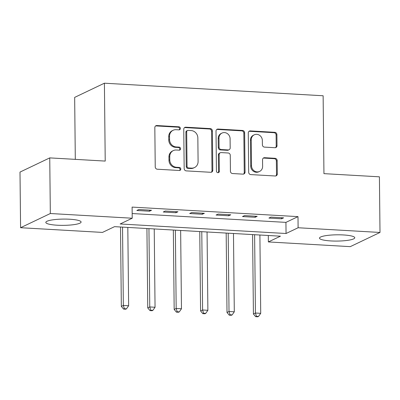 <?xml version="1.0" encoding="UTF-8"?>
<svg xmlns="http://www.w3.org/2000/svg" width="400" height="400" viewBox="0 0 400 400"><rect width="100%" height="100%" fill="white"/><g stroke="black" fill="none" stroke-linecap="round" stroke-linejoin="round"><path stroke-width="0.6" d="M180.385 128.415A1.555 1.43 64.5 0 0 178.915 126.805L156.875 125.54A2.22 2.04 64.5 0 0 154.825 127.605L155.235 166.915A2.22 2.04 64.5 0 0 157.335 169.22L179.37 170.485A1.555 1.43 64.5 0 0 180.81 169.04A1.555 1.43 64.5 0 0 179.34 167.43L176.49 167.265A7.1 6.53 64.5 0 1 169.775 159.895L169.745 156.62A7.1 6.53 64.5 0 1 173.325 150.59A7.1 6.53 64.5 0 1 176.31 150.01L179.16 150.175A1.555 1.43 64.5 0 0 180.595 148.73A1.555 1.43 64.5 0 0 179.13 147.115L176.275 146.955A7.1 6.53 64.5 0 1 169.565 139.585L169.53 136.305A7.1 6.53 64.5 0 1 173.11 130.28A7.1 6.53 64.5 0 1 176.095 129.7L178.945 129.865A1.555 1.43 64.5 0 0 180.385 128.415M179.165 129.86A1.555 1.43 64.5 0 0 178.11 127.19L156.07 125.925A2.22 2.04 64.5 0 0 155.565 125.96M179.59 170.48A1.555 1.43 64.5 0 0 178.535 167.81L175.685 167.65L176.49 167.265M179.375 150.17A1.555 1.43 64.5 0 0 178.325 147.5L175.47 147.335L176.275 146.955M330.855 240.935A17.635 3.135 -0.6 0 1 319.49 238.125A17.635 3.135 -0.6 0 1 343.395 234.95A17.635 3.135 -0.6 0 1 354.76 237.755A17.635 3.135 -0.6 0 1 330.855 240.935M57.185 225.215A17.635 3.135 -0.6 0 1 45.82 222.405A17.635 3.135 -0.6 0 1 69.73 219.23A17.635 3.135 -0.6 0 1 81.095 222.04A17.635 3.135 -0.6 0 1 57.185 225.215M274.96 147.71A2.22 2.04 64.5 0 0 277.015 145.645L276.9 134.615A2.22 2.04 64.5 0 0 274.8 132.315L250.325 130.905A2.22 2.04 64.5 0 0 248.27 132.97L248.685 172.285A2.22 2.04 64.5 0 0 250.78 174.59L275.26 175.995A2.22 2.04 64.5 0 0 277.31 173.93L277.17 160.605A2.22 2.04 64.5 0 0 275.075 158.305L264.595 157.7A2.22 2.04 64.5 0 0 262.545 159.765L262.615 166.375A5.935 5.455 64.5 0 1 259.625 171.415A5.935 5.455 64.5 0 1 251.515 165.735L251.245 139.855A5.935 5.455 64.5 0 1 254.24 134.815A5.935 5.455 64.5 0 1 262.345 140.49L262.39 144.805A2.22 2.04 64.5 0 0 264.485 147.11L274.96 147.71M20.585 227.71L20 172.085L49.745 157.89L105.22 161.08L104.405 83.2L323.13 95.765L323.945 173.64L379.415 176.825L380 232.455L350.255 246.645L268.365 241.94L280.425 236.19L114.53 226.66L102.47 232.415L20.585 227.71L50.33 213.52L132.22 218.22L120.16 223.975L286.05 233.505L298.11 227.75L380 232.455M49.745 157.89L50.33 213.52M132.17 213.545L285.935 222.38L297.995 216.625L132.1 207.095L132.22 218.22M297.995 216.625L298.11 227.75M212.385 130.91A2.22 2.04 64.5 0 0 210.29 128.605L185.81 127.2A2.22 2.04 64.5 0 0 183.76 129.265L184.17 168.58A2.22 2.04 64.5 0 0 186.27 170.885L210.745 172.29A2.22 2.04 64.5 0 0 212.8 170.225L212.385 130.91L211.58 131.295A2.22 2.04 64.5 0 0 209.485 128.99L185.01 127.585A2.22 2.04 64.5 0 0 184.5 127.62M218.07 129.055L242.545 130.46A2.22 2.04 64.5 0 1 244.64 132.765L245.055 172.075A2.22 2.04 64.5 0 1 243 174.14L232.525 173.54A2.22 2.04 64.5 0 1 230.43 171.235L230.265 155.295A2.22 2.04 64.5 0 0 228.165 152.99L221.215 152.59A2.22 2.04 64.5 0 0 219.165 154.655L219.34 171.255A1.555 1.43 64.5 0 1 218.555 172.575A1.555 1.43 64.5 0 1 216.435 171.085L216.015 131.12A2.22 2.04 64.5 0 1 218.07 129.055L217.265 129.44L241.74 130.845L242.545 130.46M136.84 210.485L149.52 211.215L151.53 210.255L138.85 209.525L136.84 210.485M163.255 212L175.935 212.73L177.945 211.77L165.265 211.045L163.255 212M189.67 213.52L202.35 214.245L204.36 213.29L191.68 212.56L189.67 213.52M216.085 215.035L228.765 215.765L230.775 214.805L218.095 214.075L216.085 215.035M242.505 216.555L255.185 217.28L257.195 216.325L244.515 215.595L242.505 216.555M268.92 218.07L281.6 218.8L283.61 217.84L270.93 217.11L268.92 218.07M104.405 83.2L74.66 97.39L75.305 159.36M268.295 235.49L268.365 241.94M285.935 222.38L286.05 233.505M149.52 211.215L149.51 210.14M175.935 212.73L175.925 211.655M202.35 214.245L202.34 213.17M228.765 215.765L228.755 214.69M255.185 217.28L255.17 216.205M281.6 218.8L281.59 217.725M173.11 130.28L172.305 130.66A7.1 6.53 64.5 0 0 168.725 136.69L169.53 136.305M175.47 147.335A7.1 6.53 64.5 0 1 168.76 139.965L168.725 136.69M173.325 150.59L172.52 150.975A7.1 6.53 64.5 0 0 168.94 157L169.745 156.62M175.685 167.65A7.1 6.53 64.5 0 1 168.975 160.28L168.94 157M211.255 172.25A2.22 2.04 64.5 0 0 211.995 170.605L211.58 131.295M188.125 130.39A1.555 1.43 64.5 0 0 186.69 131.835L187.05 166.345A1.555 1.43 64.5 0 0 188.52 167.955L191.525 168.13A7.1 6.53 64.5 0 0 194.51 167.55A7.1 6.53 64.5 0 0 198.09 161.52L197.845 137.935A7.1 6.53 64.5 0 0 191.135 130.565L188.125 130.39M187.475 130.515L186.67 130.9A1.555 1.43 64.5 0 0 185.885 132.22L186.69 131.835M194.51 167.55L193.71 167.935A7.1 6.53 64.5 0 1 190.725 168.51L187.715 168.34A1.555 1.43 64.5 0 1 186.245 166.725L185.885 132.22M243.51 174.105A2.22 2.04 64.5 0 0 244.25 172.46L243.84 133.145A2.22 2.04 64.5 0 0 241.74 130.845M220.285 152.77L219.48 153.155A2.22 2.04 64.5 0 0 218.36 155.04L218.535 171.64L219.34 171.255M218.12 172.695A1.555 1.43 64.5 0 0 218.535 171.64M230.09 138.75A5.935 5.455 64.5 0 0 221.985 133.07A5.935 5.455 64.5 0 0 218.99 138.11L219.085 147.23A2.22 2.04 64.5 0 0 221.185 149.535L228.135 149.93A2.22 2.04 64.5 0 0 230.185 147.865L230.09 138.75M221.985 133.07L221.18 133.455A5.935 5.455 64.5 0 0 218.19 138.495L218.99 138.11M229.065 149.75L228.26 150.135A2.22 2.04 64.5 0 1 227.33 150.315L220.38 149.915A2.22 2.04 64.5 0 1 218.285 147.615L218.19 138.495M217.265 129.44A2.22 2.04 64.5 0 0 216.755 129.475M254.24 134.815L253.435 135.2A5.935 5.455 64.5 0 0 250.44 140.24L251.245 139.855M259.625 171.415L258.82 171.795A5.935 5.455 64.5 0 1 250.715 166.12L250.44 140.24M275.765 175.955A2.22 2.04 64.5 0 0 276.505 174.315L276.365 160.99A2.22 2.04 64.5 0 0 274.27 158.685L263.795 158.085A2.22 2.04 64.5 0 0 263.285 158.12M275.47 147.675A2.22 2.04 64.5 0 0 276.21 146.03L276.095 135A2.22 2.04 64.5 0 0 273.995 132.695L249.52 131.29A2.22 2.04 64.5 0 0 249.01 131.33M120.51 227.005L121.34 306.395L123.35 305.435L128.635 305.74L127.815 227.425M122.53 227.12L123.35 305.435L124.365 308.71L123.56 309.09L125.67 309.215L126.475 308.83L124.365 308.71M128.635 305.74L126.475 308.83M123.56 309.09L121.34 306.395M146.925 228.52L147.755 307.915L149.765 306.955L155.05 307.26L154.23 228.94M148.945 228.635L149.765 306.955L150.78 310.225L149.975 310.61L152.09 310.73L152.89 310.345L150.78 310.225M155.05 307.26L152.89 310.345M149.975 310.61L147.755 307.915M173.34 230.04L174.175 309.43L176.18 308.47L181.465 308.775L180.645 230.46M175.36 230.155L176.18 308.47L177.195 311.745L176.39 312.125L178.505 312.25L179.31 311.865L177.195 311.745M181.465 308.775L179.31 311.865M176.39 312.125L174.175 309.43M199.755 231.555L200.59 310.95L202.6 309.99L207.88 310.295L207.06 231.975M201.78 231.67L202.6 309.99L203.61 313.26L202.805 313.645L204.92 313.765L205.725 313.38L203.61 313.26M207.88 310.295L205.725 313.38M202.805 313.645L200.59 310.95M226.175 233.075L227.005 312.465L229.015 311.505L234.3 311.81L233.475 233.49M228.195 233.19L229.015 311.505L230.025 314.78L229.225 315.16L231.335 315.285L232.14 314.9L230.025 314.78M234.3 311.81L232.14 314.9M229.225 315.16L227.005 312.465M252.59 234.59L253.42 313.985L255.43 313.025L260.715 313.325L259.895 235.01M254.61 234.705L255.43 313.025L256.445 316.295L255.64 316.68L257.75 316.8L258.555 316.415L256.445 316.295M260.715 313.325L258.555 316.415M255.64 316.68L253.42 313.985M178.11 127.19L178.915 126.805M178.535 167.81L179.34 167.43M178.325 147.5L179.13 147.115M168.76 139.965L169.565 139.585M168.975 160.28L169.775 159.895M156.07 125.925L156.875 125.54M211.995 170.605L212.8 170.225M185.01 127.585L185.81 127.2M209.485 128.99L210.29 128.605M186.245 166.725L187.05 166.345M187.715 168.34L188.52 167.955M190.725 168.51L191.525 168.13M243.84 133.145L244.64 132.765M244.25 172.46L245.055 172.075M218.36 155.04L219.165 154.655M218.285 147.615L219.085 147.23M220.38 149.915L221.185 149.535M227.33 150.315L228.135 149.93M250.715 166.12L251.515 165.735M263.795 158.085L264.595 157.7M274.27 158.685L275.075 158.305M276.365 160.99L277.17 160.605M276.505 174.315L277.31 173.93M249.52 131.29L250.325 130.905M273.995 132.695L274.8 132.315M276.095 135L276.9 134.615M276.21 146.03L277.015 145.645"/></g></svg>
